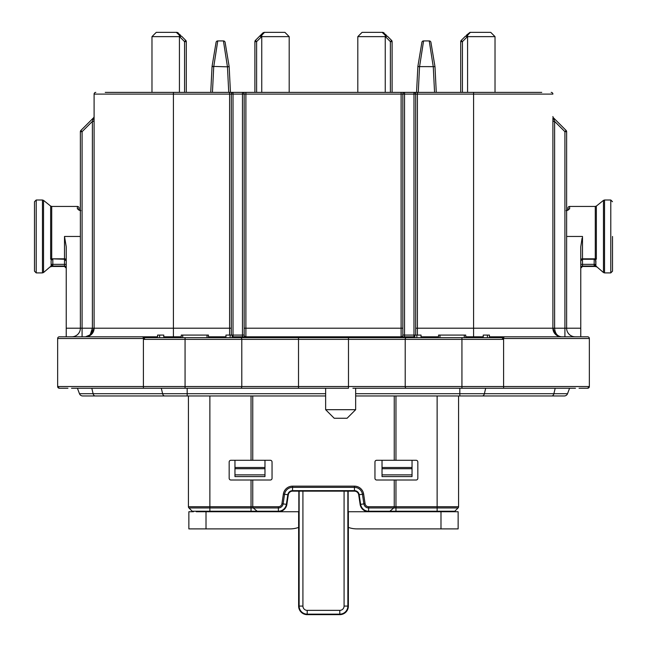 <?xml version="1.0" encoding="UTF-8"?>
<svg xmlns="http://www.w3.org/2000/svg" width="647" height="647" viewBox="0 0 647 647"><rect width="100%" height="100%" fill="white"/><g stroke="black" fill="none" stroke-linecap="round" stroke-linejoin="round"><path stroke-width="0.97" d="M187.767 388.249L74.09 388.249M223.166 337.653L223.166 336.796L208.455 336.796M448.63 388.249L452.14 388.249M480.438 337.653L480.438 336.796L465.735 336.796M227.283 337.653L225.965 337.653L225.965 335.081L230.138 335.081L230.138 337.653M181.265 337.653L181.265 335.081L182.713 335.081L182.713 337.653M159.591 337.653L159.591 335.081L157.561 335.081L157.561 337.653M483.236 337.653L483.236 335.081L489.439 335.081L489.439 337.653M413.975 336.796L413.975 94.098L404.545 94.098L404.545 335.081L421.035 335.081L421.035 337.653L421.69 337.653M414.832 335.081L414.832 337.653L357.807 337.653L357.807 336.796L289.193 336.796L289.193 337.653M438.545 337.653L438.545 335.081L465.735 335.081L465.735 337.653M416.118 460.284L376.667 460.284A1.715 1.715 0 0 0 374.953 461.998L374.953 478.295A1.715 1.715 0 0 0 376.667 480.009L416.118 480.009A1.715 1.715 0 0 0 417.833 478.295L417.833 461.998A1.715 1.715 0 0 0 416.118 460.284M412.042 474.866L412.042 476.58L382.029 476.58L412.042 476.58L382.029 476.58L382.029 474.866L412.042 474.866L412.042 468.711L382.029 468.711L382.029 460.284M252.751 395.964L252.751 460.284L270.333 460.284A1.715 1.715 0 0 1 272.047 461.998L272.047 478.295A1.715 1.715 0 0 1 270.333 480.009L252.751 480.009L252.751 506.738L253.252 507.952L188.932 507.952L192.216 511.235L188.932 507.952A1.715 1.715 0 0 1 188.431 506.738L188.431 395.964L188.431 506.738A1.715 1.715 0 0 0 188.932 507.952A1.715 1.715 0 0 1 188.431 506.738L251.036 506.738L251.036 480.009L252.751 480.009M252.751 460.284L230.882 460.284A1.715 1.715 0 0 0 229.167 461.998L229.167 478.295A1.715 1.715 0 0 0 230.882 480.009L251.036 480.009M234.958 474.866L234.958 476.58L264.971 476.58L234.958 476.58L264.971 476.58L264.971 468.711L234.958 468.711L234.958 474.866L264.971 474.866M298.841 491.154L298.841 511.737L196.3 511.737M348.369 511.737L348.369 606.077A8.573 8.573 0 0 1 339.796 614.65L307.204 614.65A8.573 8.573 0 0 1 298.631 606.077L298.631 511.737L298.631 606.077L299.132 606.077A8.071 8.071 0 0 0 307.204 614.149L339.796 614.149A8.071 8.071 0 0 0 347.868 606.077L347.868 491.154M458.141 511.737L458.141 528.89L458.141 511.737L453.571 511.737A1.715 1.715 0 0 0 454.784 511.235A1.715 1.715 0 0 1 453.571 511.737L348.159 511.737L348.159 491.154M355.656 409.688L347.083 418.261L334.216 418.261L325.643 409.688L355.656 409.688L355.656 388.249L372.971 388.249M325.643 409.688L325.643 388.249M159.591 335.081L163.764 335.081L163.764 337.653M207.008 337.653L207.008 335.081L208.455 335.081L208.455 337.653L225.965 337.653M230.138 335.081L232.168 335.081L232.168 337.653L503.592 337.653L502.088 339.149L503.592 339.368L461.934 339.368L461.934 386.534L503.592 386.534L503.592 339.368M34.493 271.19L34.493 201.727L36.208 200.004L36.208 272.905L34.493 271.19M80.802 210.728L77.373 208.868L77.373 206.442A1.715 1.715 0 0 1 79.088 208.156L79.088 210.049L79.088 208.156M66.229 260.102A1.715 1.278 0 0 0 64.506 258.824L51.711 258.824L51.711 206.442L50.636 206.061L50.636 259.115L51.428 259.916L50.636 259.107A1.715 1.278 180 0 1 51.711 258.824L64.506 259.261L66.229 260.976M51.113 265.391L51.113 260.749L51.428 259.916L52.828 259.261M50.636 266.418L51.428 265.399L52.828 265.367L51.711 266.467L64.506 266.467L64.506 266.054L51.711 266.054A1.715 1.69 -0 0 0 50.636 266.418L43.543 272.524L43.543 200.384L50.636 206.061M612.507 236.454L612.507 271.19L612.507 236.454M567.912 210.049L567.912 208.156L567.912 210.445L568.058 209.935L566.198 210.485L568.058 209.935M567.912 208.156A1.715 1.715 0 0 1 569.627 206.442L569.627 208.884M595.572 259.916L594.172 259.261L595.289 258.824L595.289 206.442L596.364 206.061L596.364 259.107L595.572 259.916L595.887 264.356L594.172 264.356L594.172 258.824M595.887 265.391L595.887 260.749M595.572 265.399L596.364 266.418L595.572 265.399L594.172 265.367L594.172 264.356L580.771 264.356M566.198 210.728L569.627 208.868A1.715 1.577 0 0 0 567.977 210M264.502 32.35L260.628 36.41L259.682 36.135L255.395 40.421L262.965 32.851L264.178 32.35L284.906 32.35L289.193 36.636L289.193 92.384M357.807 92.384L357.807 36.636L362.094 32.35L357.807 36.636L385.248 36.636L385.248 92.384M302.917 491.154L302.917 606.077A4.286 4.286 0 0 0 307.204 610.364L339.796 610.364A4.286 4.286 0 0 0 344.083 606.077L344.083 491.154M575.482 388.249L352.906 388.249M59.273 388.249L57.648 386.534L57.648 338.51A1.715 1.715 0 0 1 59.362 336.796L142.55 336.796L143.408 337.653L240.66 337.653A1.715 1.132 -90 0 1 241.792 339.368L143.408 339.368L144.912 339.149L144.265 338.51L57.648 338.51A1.715 1.715 0 0 1 59.362 336.796L66.229 336.796L66.229 328.215L80.374 328.215L80.374 131.681A1.715 1.715 0 0 1 80.875 130.468L93.597 117.754L80.875 130.468L82.088 131.681L82.088 328.215L92.384 328.215L92.384 121.393L94.098 121.393L94.098 328.215L94.098 116.541A1.715 1.715 0 0 1 93.597 117.754L92.384 121.393L82.088 131.681L80.374 131.681A1.715 1.715 0 0 1 80.875 130.468A1.715 1.715 0 0 0 80.374 131.681M419.717 337.653L416.862 337.653L416.862 335.081M543.375 388.249L503.592 388.249L503.592 386.534L589.352 386.534A1.715 1.715 0 0 1 587.638 388.249L589.352 386.534A1.715 1.715 0 0 1 587.638 388.249L589.352 386.534L589.352 338.51A1.715 1.715 0 0 0 587.638 336.796L580.771 336.796L580.771 246.75L582.074 238.225M151.98 92.384L151.98 36.636L151.98 92.384M284.906 32.35L289.193 36.636L261.606 36.636L256.608 41.634L256.608 92.384M184.573 92.384L184.573 41.634L179.575 36.636L151.98 36.636L156.275 32.35L154.552 34.065L156.275 32.35L177.003 32.35L180.642 35.278A1.715 0.987 135 0 0 179.429 35.278L176.34 32.35M151.98 36.636L156.275 32.35M470.329 32.35L467.571 35.278A1.715 0.987 -135 0 0 466.358 35.278L469.997 32.35L490.725 32.35L495.02 36.636L495.02 92.384M362.094 32.35L360.379 34.065L362.094 32.35L382.822 32.35L386.461 35.278A1.715 0.987 135 0 0 385.248 35.278L382.159 32.35M458.569 395.964L458.569 506.738A1.715 1.715 0 0 1 458.068 507.952A1.715 1.715 0 0 0 458.569 506.738L437.129 506.738L437.129 395.964M394.249 460.284L394.249 395.964M389.259 511.737L393.748 507.952L394.249 506.738L394.249 480.009M105.243 92.384L173.42 92.384L173.42 94.098L94.098 94.098L94.098 328.215L229.596 328.215L229.596 94.098L173.42 94.098L173.42 336.796M95.813 92.384A1.715 1.715 0 0 0 94.098 94.098L94.098 118.166M94.098 212.2L94.098 121.393M552.902 118.166L552.902 328.215L552.902 121.393L554.616 121.393L553.403 117.754L566.125 130.468L553.403 117.754A1.715 1.715 0 0 1 552.902 116.541A1.715 1.715 0 0 0 553.403 117.754M231.311 335.081L231.311 94.098A1.715 1.715 0 0 1 233.025 92.384L541.757 92.384M173.42 92.384L233.025 92.384L233.025 335.081L242.455 335.081L242.455 94.098L229.596 94.098L229.596 92.384M490.725 32.35L495.02 36.636L467.425 36.636L462.427 41.634L462.427 92.384M385.394 36.636L385.248 35.278L386.372 36.41L385.394 36.636L390.392 41.634L390.392 92.384M71.801 336.796A8.573 8.573 0 0 0 80.374 328.215L82.088 328.215L82.088 336.796L66.229 336.796M94.098 336.796L85.517 336.796A8.573 8.573 0 0 0 94.098 328.215L94.098 219.584M121.968 336.796L157.561 336.796M163.764 336.796L181.265 336.796M223.166 336.796L225.965 336.796M232.168 336.796L289.193 336.796M357.807 336.796L414.832 336.796M421.035 336.796L438.545 336.796M480.438 336.796L483.236 336.796M489.439 336.796L587.638 336.796A1.715 1.715 0 0 1 589.352 338.51L502.735 338.51L504.45 336.796L503.592 337.653M98.813 336.796L96.241 336.796M589.352 386.534A1.715 1.715 0 0 1 587.638 388.249L579.057 388.249M461.934 337.653L461.934 339.368L405.208 339.368L405.208 386.534L348.482 386.534L348.482 339.368L298.518 339.368L298.518 386.534L348.482 386.534L348.482 388.249L185.066 388.249L185.066 337.653M57.648 386.534A1.715 1.715 0 0 0 59.362 388.249L67.943 388.249L59.362 388.249L57.648 386.534A1.715 1.715 0 0 0 59.362 388.249A1.715 1.715 0 0 1 57.648 386.534L143.408 386.534L143.408 339.368M71.518 388.249L103.625 388.249M426.308 388.249L428.985 388.249M572.91 388.249L573.768 388.249L572.91 388.249M237.36 388.249L239.883 388.249M434.938 66.374L430.934 42.362A1.715 1.715 0 0 0 429.244 40.923L423.575 40.923L429.244 40.923L433.247 66.657L434.986 66.657L436.272 92.384L434.986 66.657L419.579 66.617M391.605 40.421L390.392 41.634L392.106 41.634A1.715 1.715 0 0 0 391.605 40.421L387.318 36.135L391.605 40.421A1.715 1.715 0 0 1 392.106 41.634L392.106 92.384M460.713 92.384L460.713 41.634A1.715 1.715 0 0 1 461.214 40.421L465.5 36.135L461.214 40.421L462.427 41.634L460.713 41.634M228.739 92.384L227.461 66.835L229.167 66.657L225.116 42.362A1.715 1.715 0 0 0 223.425 40.923L217.756 40.923L223.425 40.923L227.429 66.657L229.167 66.657L230.453 92.384M254.894 92.384L254.894 41.634A1.715 1.715 0 0 1 255.395 40.421L256.608 41.634L254.894 41.634M186.287 41.634L186.287 92.384L186.287 41.634A1.715 1.715 0 0 0 185.786 40.421L181.5 36.135L185.786 40.421L184.573 41.634L186.287 41.634A1.715 1.715 0 0 0 185.786 40.421A1.715 1.715 0 0 1 186.287 41.634M416.547 92.384L417.881 66.374L419.539 66.835L418.261 92.384M210.728 92.384L212.062 66.374L213.72 66.835L212.442 92.384M227.461 66.835L212.062 66.374L216.066 42.362A1.715 1.715 0 0 1 217.756 40.923L213.761 66.617M419.571 66.657L417.881 66.374L421.884 42.362A1.715 1.715 0 0 1 423.575 40.923L419.539 66.835M298.631 527.418A25.726 25.726 0 0 1 290.058 528.89L188.859 528.89L188.859 511.737L193.429 511.737A1.715 1.715 0 0 1 192.216 511.235A1.715 1.715 0 0 0 193.429 511.737A1.715 1.715 0 0 1 192.216 511.235L278.38 511.235A8.071 8.071 0 0 0 286.362 504.361L287.81 494.737A4.788 4.788 0 0 1 292.549 490.652L354.451 490.652A4.788 4.788 0 0 1 359.19 494.737L360.638 504.361A8.071 8.071 0 0 0 368.62 511.235L368.62 511.737A8.573 8.573 0 0 1 360.136 504.434L358.697 494.809A4.286 4.286 0 0 0 354.451 491.154L292.549 491.154A4.286 4.286 0 0 0 288.303 494.809L286.864 504.434A8.573 8.573 0 0 1 278.38 511.737A8.573 8.573 0 0 0 286.864 504.434L283.119 503.876A4.788 4.788 0 0 1 278.38 507.952L253.252 507.952L257.741 511.737M594.172 259.261L582.494 259.261L582.494 266.467L580.771 268.19M582.494 266.467L595.289 266.467L594.172 265.367M556.388 335.114L555.417 334.281L552.902 328.215A8.573 8.573 0 0 0 561.483 336.796C557.31 336.278 555.029 333.423 554.616 328.215L564.912 328.215L564.912 131.681L566.626 131.681L566.626 328.215L580.771 328.215M566.626 131.681A1.715 1.715 0 0 0 566.125 130.468A1.715 1.715 0 0 1 566.626 131.681A1.715 1.715 0 0 0 566.125 130.468L564.912 131.681L554.616 121.393L554.616 328.215L417.404 328.215L417.404 335.081M52.828 258.824L52.828 264.356L64.506 264.356L64.506 236.454L66.229 246.75L66.229 328.215M77.373 208.868A1.715 1.577 0 0 1 79.023 210M551.187 92.384A1.715 1.715 0 0 1 552.902 94.098A1.715 1.715 0 0 0 551.187 92.384A1.715 1.715 0 0 1 552.902 94.098L413.975 94.098L413.975 92.384A1.715 1.715 0 0 1 415.689 94.098L415.689 335.081M404.545 336.796L404.545 335.081L402.83 335.081A1.715 1.715 0 0 1 401.108 336.796A1.715 1.715 0 0 0 402.83 335.081L402.83 94.098L404.545 94.098L404.545 92.384A1.715 1.715 0 0 0 402.83 94.098L245.892 94.098L245.892 328.215L401.108 328.215L401.108 92.384M245.892 92.384L245.892 94.098L244.17 94.098A1.715 1.715 0 0 0 242.455 92.384L242.455 94.098L244.17 94.098L244.17 335.081A1.715 1.715 0 0 0 245.892 336.796A1.715 1.715 0 0 1 244.17 335.081L242.455 335.081L242.455 336.796M85.517 336.796L91.583 334.281L94.098 328.215L92.384 328.215C92.197 333.237 89.909 336.092 85.517 336.796M90.378 334.273L92.384 328.215M87.733 336.505L91.583 334.281M91.599 334.264L93.459 331.466L94.066 328.959M555.813 334.653L557.706 335.922M555.377 334.24L554.447 333.124M553.541 331.458L552.926 328.87M566.626 328.215A8.573 8.573 0 0 0 575.199 336.796A8.573 8.573 0 0 1 566.626 328.215L564.912 328.215L564.912 336.796M453.571 511.737A1.715 1.715 0 0 0 454.784 511.235L458.068 507.952L368.62 507.952A4.788 4.788 0 0 1 363.881 503.876L362.441 494.251A8.071 8.071 0 0 0 354.451 487.369L292.549 487.369A8.071 8.071 0 0 0 284.559 494.251L283.119 503.876L281.922 503.698L283.362 494.065A9.284 9.284 0 0 1 292.549 486.156L354.451 486.156A9.284 9.284 0 0 1 363.638 494.065L365.078 503.698A3.575 3.575 0 0 0 368.62 506.738L437.129 506.738L437.129 511.235L454.784 511.235L458.068 507.952A1.715 1.715 0 0 0 458.569 506.738M260.628 36.41L261.606 36.636M179.575 36.636L180.553 36.41L179.429 35.278L179.429 92.384M467.571 92.384L467.571 35.278L466.447 36.41L467.425 36.636M178.216 32.851L177.003 32.35M181.5 36.135L180.553 36.41M261.752 92.384L261.752 35.278A1.715 0.987 -135 0 0 260.539 35.278M384.035 32.851L382.822 32.35M387.318 36.135L386.372 36.41M466.447 36.41L465.5 36.135M207.008 335.081L182.713 335.081M115.983 336.796L109.715 336.796M142.55 336.796L144.265 338.51M569.578 388.249L567.532 393.7A3.486 3.486 0 0 1 564.265 395.964A3.486 3.486 0 0 0 567.532 393.7A3.486 3.486 0 0 1 564.265 395.964L355.656 395.964M77.422 388.249L79.468 393.7A3.486 3.486 0 0 0 82.735 395.964A3.486 3.486 0 0 1 79.468 393.7A3.486 3.486 0 0 0 82.735 395.964L164.718 395.964A3.486 2.24 90 0 1 162.615 393.7L187.177 393.7L187.177 395.964L325.643 395.964M458.141 528.89L356.942 528.89A25.726 25.726 0 0 1 348.369 527.418M264.971 460.284L264.971 468.711M234.958 468.711L234.958 460.284M412.042 460.284L412.042 468.711M382.029 468.711L382.029 474.866M439.992 335.081L439.992 337.653M299.132 491.154L299.132 606.077L302.917 606.077M339.796 610.364L339.796 614.65A8.573 8.573 0 0 0 348.369 606.077L344.083 606.077M43.543 272.524L42.467 272.905L42.467 200.004L36.208 200.004M604.533 272.905L610.792 272.905L610.792 200.004L604.533 200.004L604.533 272.905L603.457 272.524L603.457 200.384L596.364 206.061M580.771 267.745A1.715 1.69 -0 0 1 582.494 266.054L595.289 266.054A1.715 1.69 180 0 1 596.364 266.418L603.457 272.524M566.626 236.454L582.494 236.454L582.494 258.824L595.289 258.824A1.715 1.278 -0 0 1 596.364 259.107M64.506 236.454L80.374 236.454M209.871 395.964L209.871 511.737M251.036 511.737L251.036 506.738L278.38 506.738A3.575 3.575 0 0 0 281.922 503.698M251.036 460.284L251.036 395.964M395.964 395.964L395.964 460.284M395.964 480.009L395.964 511.235L437.129 511.235L437.129 511.737M473.58 92.384L473.58 336.796M417.404 92.384L417.404 328.215L415.689 328.215M434.558 92.384L433.28 66.835M580.771 260.976L582.494 258.824A1.715 1.278 0 0 0 580.771 260.102M51.113 264.356L52.828 264.356L52.828 265.367M66.229 264.356L64.506 264.356L64.506 266.054A1.715 1.69 -0 0 1 66.229 267.745M229.596 335.081L229.596 328.215L231.311 328.215M561.483 336.796A8.573 8.573 0 0 1 552.902 328.215M401.108 336.796L401.108 328.215L402.83 328.215M244.17 328.215L245.892 328.215L245.892 336.796M307.204 610.364L307.204 614.65A8.573 8.573 0 0 1 298.631 606.077M368.62 511.737A8.573 8.573 0 0 1 360.136 504.434L365.078 503.698M363.638 494.065L358.697 494.809A4.286 4.286 0 0 0 354.451 491.154L354.451 486.156M292.549 486.156L292.549 491.154A4.286 4.286 0 0 0 288.303 494.809L283.362 494.065M368.62 506.738L368.62 511.235L395.964 511.235L395.964 511.737M278.38 511.737L278.38 506.738M225.116 42.362A1.715 1.715 0 0 0 223.425 40.923M430.934 42.362A1.715 1.715 0 0 0 429.244 40.923M233.025 336.796L233.025 335.081L232.168 335.081M404.545 92.384A1.715 1.715 0 0 0 402.83 94.098M143.408 388.249L143.408 386.534L241.792 386.534L241.792 339.368L298.518 339.368L298.518 337.653M406.34 388.249A1.715 1.132 90 0 1 405.208 386.534L461.934 386.534L461.934 388.249M406.34 337.653A1.715 1.132 -90 0 0 405.208 339.368L348.482 339.368L348.482 337.653M240.66 388.249A1.715 1.132 90 0 0 241.792 386.534L298.518 386.534L298.518 388.249M464.287 337.653L464.287 335.081M487.409 335.081L487.409 337.653M91.801 388.249L93.119 393.7A3.486 2.24 90 0 0 95.214 395.964L96.88 395.964M79.468 393.7L162.615 393.7L161.305 388.249M187.177 388.249L187.177 393.7L325.643 393.7M355.656 393.7L484.385 393.7A3.486 2.24 90 0 1 482.282 395.964L551.786 395.964A3.486 2.24 90 0 0 553.881 393.7L567.532 393.7M459.823 388.249L459.823 395.964M485.695 388.249L484.385 393.7L553.881 393.7L555.199 388.249M440.987 528.89L440.987 511.737M206.013 511.737L206.013 528.89M234.958 467.498L264.971 467.498M382.029 467.498L412.042 467.498M42.467 272.905L36.208 272.905M610.792 272.905L612.507 271.19M595.289 206.442L569.627 206.442M51.711 206.442L77.373 206.442M595.289 266.467L596.364 266.847M610.792 200.004L612.507 201.727M604.533 200.004L603.457 200.384M64.506 266.467L66.229 268.19M80.802 210.485L78.942 209.935L79.088 210.445M51.711 266.467L50.636 266.847M42.467 200.004L43.543 200.384M542.687 395.964L482.282 395.964L542.687 395.964M104.313 395.964L187.177 395.964M423.834 337.653L423.834 336.796M166.562 337.653L166.562 336.796"/></g></svg>
